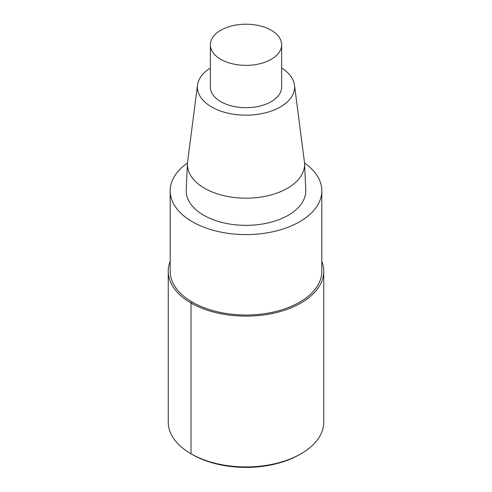 <?xml version="1.0" encoding="UTF-8"?>
<svg xmlns="http://www.w3.org/2000/svg" width="492" height="492" viewBox="0 0 492 492"><rect width="100%" height="100%" fill="white"/><g stroke="black" fill="none" stroke-linecap="round" stroke-linejoin="round"><path stroke-width="0.74" d="M304.536 162.993A75.817 43.776 180 0 1 321.817 190.816A75.817 43.776 180 0 1 245.994 234.592A75.817 43.776 180 0 1 170.183 190.81A75.817 43.776 180 0 1 187.464 162.993M321.817 190.816L321.817 271.24A75.817 43.776 180 0 1 245.994 315.015A75.817 43.776 180 0 1 170.183 271.24L170.183 190.816M281.639 68.031A48.603 28.062 180 0 1 294.468 85.018L304.419 161.837A58.579 33.819 180 0 1 304.56 163.455L305.79 189.887A59.815 34.532 180 0 1 246 225.348A59.815 34.532 180 0 1 186.21 189.887L187.44 163.455M294.468 85.018A48.603 28.062 180 0 1 246 115.171A48.603 28.062 180 0 1 197.532 85.018A48.603 28.062 180 0 1 210.361 68.031M304.56 163.455A58.579 33.819 180 0 1 246 198.184A58.579 33.819 180 0 1 187.44 163.449A58.579 33.819 180 0 1 187.581 161.837L197.532 85.018M271.203 30.233A35.639 20.578 180 0 1 281.639 44.784A35.639 20.578 180 0 1 246 65.362A35.639 20.578 180 0 1 210.361 44.778A35.639 20.578 180 0 1 232.359 25.768A35.639 20.578 180 0 1 271.203 30.233M281.639 44.784L281.639 87.109A35.639 20.578 180 0 1 246 107.686A35.639 20.578 180 0 1 210.361 87.109L210.361 44.784M321.817 261.264A77.761 44.895 180 0 1 323.761 271.246A77.761 44.895 180 0 1 245.994 316.141A77.761 44.895 180 0 1 168.239 271.24A77.761 44.895 180 0 1 170.183 261.264M323.761 271.24L323.761 422.038A77.761 44.895 180 0 1 300.987 453.784A77.761 44.895 180 0 1 191.013 453.784A77.761 44.895 180 0 1 168.239 422.038L168.239 271.24M300.987 453.784L299.616 454.577A75.817 43.776 180 0 1 192.384 454.577L191.013 453.784L192.39 454.577M192.39 302.193L191.013 302.986L191.013 453.784"/></g></svg>
